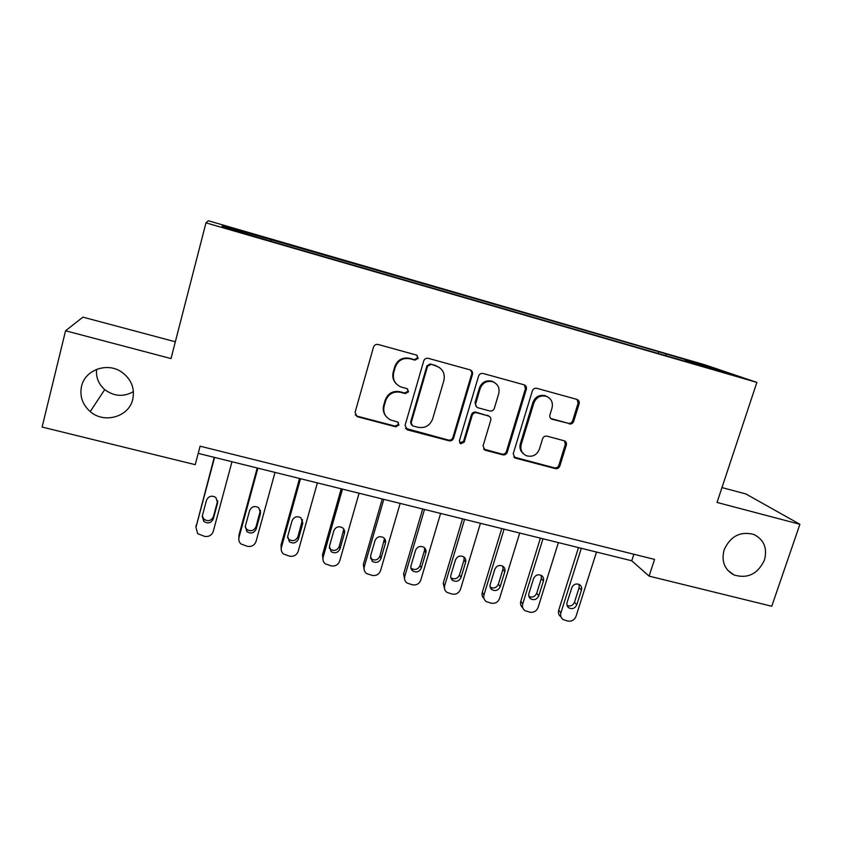 <?xml version="1.0" encoding="UTF-8"?>
<svg xmlns="http://www.w3.org/2000/svg" width="842" height="842" viewBox="0 0 842 842"><rect width="100%" height="100%" fill="white"/><g stroke="black" fill="none" stroke-linecap="round" stroke-linejoin="round"><path stroke-width="1.26" d="M418.221 358.292L416.558 355.092L378.163 344.483C375.9 344.094 374.343 344.978 373.501 347.136L355.082 412.317L357.061 416.632L395.772 426.82L398.971 424.989L397.582 421.979L390.551 419.937C384.994 416.958 382.857 412.348 384.141 406.097L385.678 400.718C388.362 393.94 393.288 391.13 400.424 392.298L405.339 393.614L408.559 391.772L407.033 388.667L400.739 386.899C394.751 384.005 392.404 379.247 393.709 372.627L395.256 367.207C397.971 360.376 402.908 357.566 410.065 358.776L414.99 360.123L418.221 358.292M396.129 383.689C393.077 380.395 392.098 376.542 393.203 372.111L394.74 366.702C397.445 359.892 402.371 357.092 409.507 358.292L414.411 359.65L417.632 357.808L417.053 355.324M355.282 414.864L357.282 416.201L395.256 426.147L398.455 424.315L398.266 422.421M385.72 415.937C383.352 412.822 382.668 409.328 383.657 405.476L385.194 400.118C387.878 393.351 392.782 390.551 399.897 391.719L404.792 393.035L408.002 391.204L407.654 389.015M724.141 549.794C721.184 561.34 724.509 569.739 734.108 575.002C747.738 578.949 757.853 573.97 764.452 560.056C767.536 548.131 763.978 539.585 753.779 534.428C740.339 531.028 730.456 536.154 724.141 549.794M81.548 386.278C79.548 396.161 82.442 404.602 90.22 411.58C104.208 424.063 129.015 416.843 132.762 399.308C134.962 388.078 131.194 378.942 121.448 371.901C107.113 361.976 85 369.901 81.548 386.278M96.588 369.354C95.82 377.342 98.546 384.089 104.734 389.604C114.028 396.498 123.595 397.161 133.425 391.614M684.746 359.134L698.892 363.555L684.746 359.134M569.255 423.926C571.35 424.263 572.834 423.41 573.686 421.368L579.138 403.802C579.591 401.687 578.864 400.224 576.97 399.413L536.838 388.32C534.691 387.962 533.197 388.825 532.344 390.898L513.21 453.827L515.104 458.037L555.404 468.615C557.499 468.941 558.962 468.089 559.814 466.068L566.329 445.071C566.771 443.081 566.108 441.661 564.34 440.819L547.037 436.167C544.921 435.83 543.448 436.693 542.595 438.735L539.375 449.218C536.754 455.185 532.418 457.343 526.355 455.701C521.787 453.375 520.082 449.607 521.23 444.408L533.839 403.034C536.238 397.319 540.353 395.056 546.195 396.256C551.278 398.466 553.226 402.381 552.026 408.002L549.91 414.906C549.468 416.958 550.163 418.4 551.994 419.242L568.245 423.273C570.339 423.61 571.813 422.758 572.665 420.716L578.096 403.202L577.054 399.445M717.037 502.442L799.9 524.282L771.756 606.251L649.087 576.117L654.539 559.404L200.112 446.197L195.228 464.668L42.1 427.062L65.56 330.78L171.01 358.566L205.974 222.856L756.874 382.405L717.037 502.442M472.467 374.406C472.888 372.248 472.12 370.754 470.152 369.901L428.315 358.345C426.094 357.966 424.557 358.839 423.705 360.965L405.055 425.431L407.581 429.915L449.07 440.776C451.249 441.124 452.754 440.25 453.596 438.177L472.467 374.406L470.689 370.122M483.129 373.49L524.103 384.805C526.039 385.636 526.787 387.12 526.345 389.246L507.242 452.259C506.4 454.312 504.905 455.175 502.769 454.838L484.971 450.144L483.055 445.913L490.728 420.337C491.149 418.316 490.454 416.874 488.644 416.001L476.709 412.78C474.541 412.422 473.036 413.296 472.183 415.38L464.237 442.103L460.732 443.797L459.374 440.829L478.582 376.09C479.435 373.985 480.95 373.122 483.129 373.49M232.876 228.487L251.326 233.687L232.876 228.487M205.974 222.856L208.311 220.762L705.428 364.986L756.874 382.405M223.109 226.94L222.33 225.572L222.067 226.645L274.134 242.212L684.82 361.176M222.33 225.572L271.208 239.749L270.966 240.812M658.181 353.461L658.728 351.735L271.208 239.749M658.728 351.735L707.238 366.186L728.13 373.29L685.104 360.818M175.336 341.778L82.916 317.129L65.56 330.78M799.9 524.282L745.844 493.938L721.973 487.581M198.217 453.375L631.763 560.783L649.087 576.117M633.879 554.246L631.763 560.783M665.917 355.703L665.854 354.187M707.238 366.186L706.438 367.007M405.423 428.315L448.407 440.061C450.575 440.408 452.08 439.545 452.912 437.472L471.72 373.89M430.767 364.47L427.547 366.312L411.159 422.831L412.548 425.841L418.042 427.315C425.084 428.431 429.946 425.642 432.641 418.958L443.892 380.479C445.25 373.627 442.776 368.828 436.472 366.06L430.146 363.976L426.936 365.807L427.547 366.312M411.38 424.789L410.601 422.168L426.936 365.807M439.587 367.649L435.914 365.891M430.146 363.976L435.282 365.396M483.592 449.07L501.958 454.091C504.084 454.417 505.568 453.564 506.41 451.522L525.45 388.688L524.387 384.91M489.191 416.264L475.962 412.148C473.804 411.801 472.299 412.664 471.446 414.738L463.532 441.387L464.237 442.103M459.637 442.871L463.532 441.387M498.738 393.624C499.895 387.952 497.896 383.984 492.717 381.731C486.75 380.489 482.571 382.763 480.161 388.551L475.762 403.36C475.33 405.402 476.046 406.865 477.877 407.738L489.802 410.97C491.96 411.317 493.465 410.454 494.317 408.37L498.738 393.624M494.612 382.584L491.917 381.184C485.971 379.952 481.792 382.215 479.403 387.994L480.161 388.551M476.53 406.833L475.014 402.76L479.403 387.994M550.794 418.506L568.245 423.273M547.605 396.845L545.248 395.677C539.427 394.488 535.312 396.74 532.923 402.434L533.839 403.034M523.545 453.87C520.377 451.249 519.314 447.86 520.356 443.692L532.923 402.434M513.788 457.038L554.436 467.836C556.52 468.163 557.993 467.31 558.835 465.289L565.329 444.355L564.561 440.903M214.226 457.343L195.975 527.166M231.982 461.742L213.258 531.407C211.774 535.302 208.879 536.954 204.585 536.375L197.691 533.681L195.954 527.355L214.584 457.438M202.301 516.02L203.911 519.156C208.079 521.756 211.258 520.914 213.436 516.62L217.71 500.706M213.342 518.819L217.594 502.937L215.899 497.527C211.721 495.128 208.584 496.043 206.5 500.274L202.248 516.188L203.743 521.377C207.942 523.998 211.142 523.145 213.342 518.819L213.436 516.62M257.21 467.994L238.939 535.133L238.865 538.185M275.008 472.404L256.052 541.438C254.558 545.29 251.695 546.932 247.464 546.363L240.907 543.921C239.065 542.101 238.433 539.943 239.012 537.449L257.873 468.163M245.19 526.892L246.78 529.397C250.853 531.776 253.937 530.87 256.021 526.713L260.462 510.231M256.221 528.965L260.536 513.231L258.726 507.726C254.642 505.537 251.611 506.495 249.6 510.61L245.306 526.376L246.916 531.67C251.021 534.06 254.116 533.154 256.221 528.965L256.021 526.713M299.531 478.477L281.049 545.016L281.186 548.868M317.371 482.898L298.194 551.31C296.689 555.131 293.858 556.762 289.69 556.204L283.428 553.962C281.481 552.152 280.807 549.963 281.417 547.384L300.499 478.719M287.511 537.522L288.974 539.448C292.953 541.638 295.952 540.701 297.952 536.649L302.478 519.703M298.447 538.954L302.804 523.356L300.92 517.798C296.931 515.788 293.974 516.778 292.048 520.777L287.69 536.407L289.395 541.774C293.405 543.974 296.426 543.027 298.447 538.954L297.952 536.649M341.21 488.802L322.518 554.752L322.928 559.288M359.081 493.233L339.694 561.035C338.179 564.824 335.379 566.445 331.264 565.898L325.275 563.824C323.244 562.035 322.539 559.814 323.17 557.162L342.473 489.118M329.243 547.9L330.506 549.331C334.4 551.352 337.316 550.384 339.252 546.437L343.81 529.123M340.021 548.795L344.431 533.333C344.967 531.049 344.315 529.186 342.483 527.745C338.589 525.871 335.705 526.892 333.842 530.797L329.433 546.29L331.211 551.71C335.127 553.741 338.063 552.762 340.021 548.795L339.252 546.437M382.257 498.98L363.365 564.34L364.091 569.455M400.15 503.411L380.563 570.613C379.047 574.37 376.269 575.981 372.217 575.444L366.47 573.518C364.365 571.75 363.639 569.508 364.281 566.803L383.794 499.359M370.375 558.036L371.406 559.046C375.206 560.919 378.047 559.93 379.931 556.078L384.489 538.501M380.973 558.478L385.436 543.164C385.983 540.838 385.31 538.964 383.436 537.543C379.626 535.807 376.816 536.838 374.995 540.659L370.543 556.015L372.385 561.467C376.206 563.361 379.079 562.361 380.973 558.478L379.931 556.078M422.684 508.989L403.602 573.781L404.655 579.37M440.608 513.431L420.821 580.043C419.305 583.769 416.548 585.369 412.548 584.843L407.033 583.043C404.865 581.296 404.118 579.043 404.792 576.286L424.505 509.442M410.907 567.94L411.675 568.603C415.39 570.35 418.169 569.339 420.011 565.571L424.484 550.489L424.547 547.826M421.305 568.024L425.81 552.836C426.378 550.489 425.694 548.616 423.779 547.205C420.063 545.584 417.316 546.637 415.538 550.373L411.043 565.592C410.496 567.845 411.117 569.676 412.917 571.076C416.664 572.834 419.463 571.813 421.305 568.024L420.011 565.571M462.511 518.861L443.239 583.085L444.618 589.053M480.456 523.303L460.479 589.337C458.953 593.031 456.227 594.62 452.291 594.105L446.976 592.41C444.755 590.695 443.997 588.432 444.681 585.643L464.584 519.367M450.828 577.623L451.333 578.012C454.975 579.654 457.69 578.622 459.49 574.928L464.005 559.972L464.026 557.088M461.037 577.423L465.594 562.372C466.163 559.993 465.479 558.12 463.542 556.741C459.9 555.215 457.206 556.278 455.459 559.941L450.923 575.033C450.365 577.317 451.007 579.149 452.828 580.527C456.501 582.169 459.237 581.138 461.037 577.423L459.49 574.928M501.748 528.576L482.298 592.263C481.645 594.726 482.213 596.82 483.982 598.525M519.714 533.028L499.548 598.494C498.022 602.156 495.317 603.735 491.444 603.23L486.308 601.63C484.055 599.936 483.287 597.683 483.992 594.852L504.084 529.155M490.16 587.106L490.402 587.263C493.97 588.811 496.633 587.769 498.39 584.148L502.948 569.318L502.927 566.277M500.19 586.685L504.779 571.76C505.368 569.371 504.684 567.497 502.716 566.14C499.148 564.698 496.517 565.782 494.801 569.371L490.223 584.327C489.655 586.632 490.297 588.463 492.149 589.821C495.738 591.379 498.422 590.326 500.19 586.685L498.39 584.148M540.406 538.154L520.788 601.293C520.093 603.946 520.756 606.114 522.766 607.787M558.383 542.606L538.059 607.524C536.522 611.145 533.839 612.713 530.018 612.218L525.061 610.713C522.777 609.04 521.998 606.777 522.724 603.924L542.985 538.796M528.902 596.389C532.397 597.831 535.007 596.778 536.722 593.231L541.311 578.528L541.269 575.381M538.764 595.81L543.395 581.012C543.995 578.601 543.301 576.738 541.322 575.402C537.838 574.044 535.249 575.128 533.565 578.654L528.944 593.484C528.355 595.82 528.997 597.652 530.881 598.978C534.396 600.441 537.028 599.388 538.764 595.81L536.722 593.231M578.496 547.595L558.709 610.197C557.983 613.008 558.741 615.239 560.961 616.881M596.494 552.047L575.991 616.407C574.454 620.007 571.802 621.564 568.034 621.08L563.235 619.638C560.93 618.007 560.151 615.744 560.888 612.871L581.317 548.289M567.076 605.503C570.434 606.661 572.907 605.556 574.497 602.188L579.128 587.611L579.075 584.39M576.77 604.809L581.443 590.137C582.054 587.716 581.369 585.853 579.37 584.537C575.96 583.253 573.413 584.348 571.75 587.811L567.098 602.514C566.498 604.861 567.14 606.682 569.034 607.998C572.486 609.387 575.065 608.324 576.77 604.809L574.497 602.188M409.507 358.292L410.065 358.776M404.792 393.035L405.339 393.614M399.897 391.719L400.424 392.298M385.194 400.118L385.678 400.718M383.657 405.476L384.141 406.097M395.256 426.147L395.772 426.82M357.282 416.201L357.682 416.853M414.411 359.65L414.99 360.123M452.912 437.472L453.596 438.177M448.407 440.061L449.07 440.776M407.033 429.231L407.581 429.915M410.601 422.168L411.159 422.831M525.45 388.688L526.345 389.246M506.41 451.522L507.242 452.259M501.958 454.091L502.769 454.838M484.687 449.565L485.455 450.302M487.539 415.253L488.318 415.895M475.962 412.148L476.709 412.78M471.446 414.738L472.183 415.38M475.014 402.76L475.762 403.36M551.257 418.663L552.226 419.305M520.356 443.692L521.23 444.408M565.329 444.355L566.329 445.071M558.835 465.289L559.814 466.068M554.436 467.836L555.404 468.615M514.704 457.427L515.557 458.185M578.096 403.202L579.138 403.802M572.665 420.716L573.686 421.368M195.954 527.355L196.175 525.092M217.668 500.843L217.594 502.937M239.012 537.449L238.939 535.133M260.304 511.073L260.536 513.231M281.417 547.384L281.049 545.016M302.289 521.156L302.804 523.356M323.17 557.162L322.518 554.752M343.641 531.081L344.431 533.333M364.281 566.803L363.365 564.34M384.362 540.859L385.436 543.164M404.792 576.286L403.602 573.781M424.484 550.489L425.81 552.836M444.681 585.643L443.239 583.085M464.005 559.972L465.594 562.372M483.992 594.852L482.298 592.263M502.948 569.318L504.779 571.76M522.724 603.924L520.788 601.293M541.311 578.528L543.395 581.012M560.888 612.871L558.709 610.197M579.128 587.611L581.443 590.137M727.751 570.329L734.108 575.002M104.734 389.604L90.22 411.58M356.671 415.98L357.061 416.632M406.476 429.031L407.023 429.715M435.84 365.565L436.472 366.06M484.203 449.407L484.971 450.144M487.865 415.359L488.644 416.001M460.027 443.081L460.732 443.797M491.917 381.184L492.717 381.731M551.036 418.6L551.994 419.242M545.248 395.677L546.195 396.256M514.251 457.28L515.104 458.037M203.911 519.156L203.743 521.377M246.78 529.397L246.916 531.67M288.974 539.448L289.395 541.774M330.506 549.331L331.211 551.71M371.406 559.046L372.385 561.467M411.675 568.603L412.917 571.076M451.333 578.012L452.828 580.527M490.402 587.263L492.149 589.821M528.913 596.41L530.881 598.978M567.171 605.787L569.034 607.998"/></g></svg>

